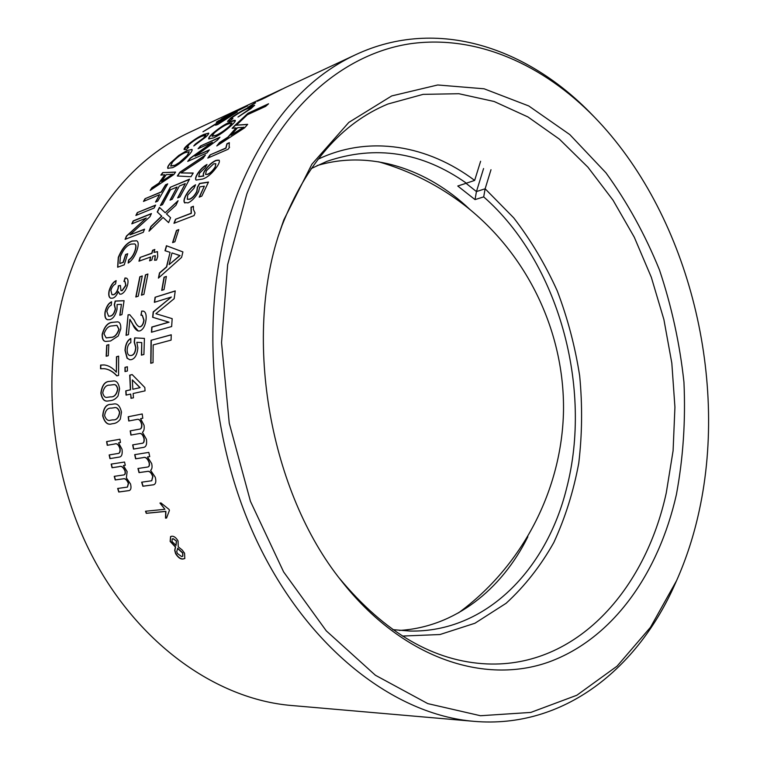<?xml version="1.0" encoding="UTF-8"?>
<svg xmlns="http://www.w3.org/2000/svg" width="760" height="760" viewBox="0 0 760 760"><rect width="100%" height="100%" fill="white"/><g stroke="black" fill="none" stroke-linecap="round" stroke-linejoin="round"><path stroke-width="1.14" d="M283.793 219.934L311.875 164.236L348.821 122.407L391.733 95.921L437.712 84.977L484.12 88.796L528.741 105.944L569.8 134.586L605.919 172.786C627.275 202.245 645.126 234.621 659.471 269.933C671.65 306.337 679.801 343.738 683.943 382.128C685.71 420.546 683.192 458.005 676.409 494.513C658.739 572.831 613.187 638.685 548.663 662.074C484.395 684.969 402.202 658.587 341.164 580.564C270.123 492.204 243.133 339.824 279.49 232.436L283.793 219.934M339.463 578.35C384.997 633.08 434.207 661.599 487.103 663.926C576.441 667.66 645.135 590.13 666.264 492.917L673.094 450.727L674.928 407.16L671.821 363.137L663.898 319.551L651.32 277.276L634.286 237.206L613.044 200.212L587.945 167.219L559.389 139.137L527.906 116.926L494.133 101.488L458.878 93.718L423.101 94.363L387.923 104.015C341.677 123.205 306.365 163.704 281.998 225.53L278.654 235.096M246.781 194.047L227.658 264.613L221.54 342.599L229.254 423.225L250.448 501.325L283.613 571.909L326.268 630.847L375.402 675.25L427.794 703.617L480.453 715.73L530.803 712.424L576.831 695.257L617.044 666.178L650.484 627.294L676.552 580.697C686.375 558.6 693.947 535.202 699.267 510.492C728.697 375.183 687.097 212.534 594.434 117.106C543.343 64.828 477.233 34.618 410.894 43.653C344.926 53.228 281.048 105.763 246.781 194.047M676.552 580.697L675.089 583.965C637.811 668.619 563.73 728.992 474.135 721.354C395.029 714.961 307.686 648.878 256.5 540.179C205.409 431.623 199.072 291.792 238.079 192.023C266.123 123.804 305.434 77.976 356.012 54.539C437.532 16.587 527.839 47.842 591.936 114.532L594.434 117.106M356.012 54.539L285.313 87.581L261.81 99.361L257.137 101.279L267.786 95.779L189.839 132.211C141.607 154.707 104.072 195.567 77.235 254.79C39.795 341.259 43.833 459.03 89.462 550.658C135.214 642.371 215.726 699.228 291.394 705.489L474.135 721.354M151.05 340.299L171.256 334.77L171.085 340.119L153.159 344.926L153.035 362.691L150.746 363.27L151.05 340.299L171.247 334.865M155.078 297.274L175.237 290.899L174.182 298.661L155.895 313.709L172.178 318.649L171.646 326.543L151.458 332.234L151.8 327.037L168.825 322.154L152.627 317.272L153.188 311.904L171.37 297.036L154.356 302.328L155.078 297.274L175.218 291.042M164.055 277.201L166.373 276.431L164.027 289.626L161.709 290.367L164.055 277.201L166.335 276.592M166.43 245.737L182.913 251.911L181.573 257.412L158.412 278.113L159.486 272.916L166.468 266.893L170.059 252.329L164.996 250.705L166.43 245.737L182.913 251.93M176.463 230.46L178.78 229.596L174.895 241.775L172.586 242.611L176.463 230.46L178.704 229.805M125.58 254.524L127.699 253.735L124.241 264.841L117.629 267.226L118.284 257.412C122.008 248.453 126.587 242.972 132.041 240.986L136.677 240.768C138.586 241.917 138.7 245.09 137 250.287C134.891 256.386 131.945 260.642 128.155 263.055L128.668 259.901C131.366 258.115 133.456 255.075 134.938 250.781C136.163 247 136.068 244.71 134.662 243.903L130.939 244.131C126.796 245.442 123.291 249.546 120.431 256.443L119.804 263.492L123.111 262.295L125.58 254.524L127.632 253.935M116.156 280.63L115.567 283.964C113.459 284.933 111.9 287.062 110.884 290.329L111.967 294.719L113.449 294.652C115.482 293.93 117.03 291.735 118.094 288.069L118.37 285.769L120.412 285.475L120.973 290.615L122.046 290.567L125.732 285.294L124.991 281.58L123.956 281.476L125.01 277.951L126.483 278.16C127.993 278.873 128.393 281 127.67 284.553C126.236 289.731 124.089 292.923 121.229 294.11L119.738 294.158L118.275 291.555C116.745 295.355 114.912 297.549 112.784 298.129L110.694 298.214C108.861 297.407 108.309 294.966 109.05 290.899C110.656 285.494 113.021 282.074 116.156 280.63M111.606 301.796L111.207 305.244C109.231 306.033 107.778 308.132 106.856 311.552L108.528 316.169L110.343 316.055C112.622 315.476 114.266 313.12 115.263 308.978L114.275 304.665L115.168 301.055L124.08 300.675L121.942 314.611L119.785 315.276L121.419 304.351L117.106 304.513L117.002 309.377C115.529 315.267 113.183 318.677 109.962 319.608L107.635 319.713C105.383 319.162 104.51 316.644 104.994 312.18C106.286 306.603 108.49 303.145 111.606 301.796M112.376 322.325L117.61 321.851C119.909 322.135 120.963 324.472 120.773 328.871L118.256 335.967L110.57 340.993L105.773 341.44C103.255 341.325 102.039 338.95 102.153 334.315C104.357 326.572 107.768 322.572 112.376 322.325L117.714 321.879M106.713 345.23L108.822 344.641L108.271 355.709L106.162 356.269L106.713 345.23L108.822 344.736M116.479 356.734L118.636 356.155L118.588 375.449L116.812 375.877C112.831 371.507 108.537 369.103 103.92 368.676L100.548 368.762L100.605 365.075L103.977 364.923C108.452 365.36 112.575 367.783 116.356 372.21L116.479 356.734L118.636 356.24M109.715 381.397L113.297 380.988C116.584 380.532 118.674 383.154 119.576 388.835L118.028 395.998C115.871 398.772 113.439 400.32 110.741 400.624L108.1 400.976C104.386 401.784 101.973 399.171 100.852 393.119C101.954 385.234 104.909 381.32 109.715 381.397L113.401 380.988M111.045 404.387L113.496 404.054C117.315 403.123 119.975 405.802 121.477 412.072L120.308 419.178C118.275 421.895 115.89 423.377 113.164 423.624L111.805 423.833C107.635 425.229 104.605 422.588 102.704 415.91C103.37 408.044 106.153 404.197 111.045 404.387L113.601 404.044M106.59 441.608L119.89 439.242L120.469 442.51L118.55 442.852L122.008 449.217C122.655 454.29 121.666 456.921 119.035 457.121L109.934 458.612L109.155 454.955L117.695 453.53C119.462 453.539 120.203 451.953 119.928 448.77C118.645 444.685 116.822 443.118 114.465 444.039L107.255 445.293L106.59 441.608L119.89 439.242M111.178 464.094L124.535 462.042L125.295 465.281L123.395 465.566L127.129 471.608L126.378 477.84L130.52 483.949C131.461 487.778 130.986 489.991 129.105 490.599L118.75 492.024L117.667 488.461L127.376 487.103L128.345 483.398C126.853 479.769 125.058 478.268 122.949 478.895L115.216 479.949L114.237 476.339L123.642 474.962C124.944 474.791 125.4 473.518 125.001 471.133C123.329 467.153 121.305 465.671 118.921 466.706L112.043 467.733L111.178 464.094M178.248 546.839L182.134 549.936L184.575 553.204L184.784 558.505L183.065 559.008C180.548 559.341 178.068 557.564 175.617 553.688L174.695 550.364L175.408 547.01L170.136 541.433L170.582 536.579L171.798 536.218C173.964 536.056 176.044 537.614 178.039 540.901L178.248 546.839M160.958 502.939L169.052 509.418L169.413 510.397L166.564 518.035L165.528 518.13L165.689 511.433L146.272 513.323L145.493 511.242L164.901 509.304L159.942 503.053L160.958 502.939M134.681 454.651L148.808 452.39L149.748 456.617L147.516 456.969L151.648 463.505C152.427 466.849 152.076 469.11 150.613 470.307L155.258 477.204C156.37 481.479 155.828 484.006 153.625 484.785L142.87 486.248L141.664 482.182L151.667 480.766L152.703 476.52C151.23 472.568 149.35 470.887 147.06 471.485L139.013 472.615L137.95 468.492L147.601 467.039C149.074 466.83 149.568 465.367 149.093 462.659C147.468 458.327 145.359 456.674 142.766 457.71L135.612 458.812L134.681 454.651M128.193 416.765L142.225 413.962L142.785 418.256L140.571 418.684L144.048 425.258C144.523 428.668 144.001 431.015 142.462 432.298L146.423 439.27C147.107 444.344 146.1 447.07 143.383 447.431L133.504 449.074L132.667 444.885L141.597 443.365C143.469 443.441 144.267 441.873 143.982 438.653C142.87 434.615 141.16 432.943 138.871 433.637L130.891 435.072L130.197 430.863L139.118 429.21C140.989 429.2 141.825 427.623 141.626 424.469C140.562 420.441 138.909 418.779 136.657 419.491L128.744 421.002L128.193 416.765L142.234 413.981M125.77 390.858L130.387 389.804L129.722 375.155L132.164 374.566L144.818 387.495L145.046 390.858L133.123 393.519L133.456 397.793L131.005 398.325L130.673 394.07L126.055 395.095L125.77 390.858L130.596 389.804L129.941 375.165L132.211 374.613M124.973 367.365L127.385 366.757L127.433 370.984L125.01 371.583L124.973 367.365L127.385 366.833M130.815 338.504L130.825 342.617C128.715 343.577 127.499 345.962 127.157 349.752C127.177 353.352 128.126 355.281 130.007 355.528L131.375 355.423C133.902 354.815 135.337 352.165 135.689 347.481L134.216 342.133L134.691 337.867L144.419 338.38L143.916 354.483L141.417 355.138L141.759 342.57L136.828 342.285L137.873 347.985C137.161 354.683 135.023 358.558 131.47 359.613L129.827 359.755L127.053 358.197L124.991 350.312C125.505 344.062 127.452 340.128 130.815 338.504M146.053 319.561C145.236 325.802 143.174 329.584 139.859 330.923L138.139 330.999C135.907 330.04 134.111 327.854 132.753 324.434L129.884 319.352L128.459 334.637L126.046 335.322L128.107 314.811L129.722 314.706L134.311 320.15C135.641 323.56 137.266 325.774 139.184 326.781L140.173 326.733C142.101 325.945 143.317 323.741 143.811 320.131L142.215 315.219L140.961 315.286L141.692 311.087L143.412 311.135C145.644 311.933 146.518 314.735 146.053 319.561M141.436 295.174L145.454 274.854L147.915 274.008L143.897 294.386L141.436 295.174M135.812 296.989L139.831 276.783L142.262 275.947L138.254 296.21L135.812 296.989M140.059 257.44L151.734 253.213L152.608 250.287L154.831 249.47L153.957 252.405L157.453 251.626L157.7 256.566L156.541 260.062L154.565 260.272L155.258 255.664L152.864 256.205L151.82 260.034L149.596 260.822L150.651 257.003L138.966 261.193L140.059 257.44L151.934 253.317L152.807 250.382L154.764 249.669M195.064 212.895L194.132 215.555L173.954 223.307L175.484 219.298L191.149 213.237L191.016 207.214L193.42 206.273L193.41 209.456L194.968 212.828M165.186 212.724L159.439 207.366L157.244 211.964L161.623 216.106L150.888 226.489L148.998 231.211L163.067 217.455L168.615 222.632L170.582 217.711L166.468 213.921L175.968 205.257L178.106 200.697L165.186 212.724L177.85 201.239M131.185 233.738L129.979 234.85L144.552 229.178L143.298 232.303L125.086 239.352L126.426 236.056L146.262 218.053L131.803 223.848L133.19 220.903L151.439 213.55L149.948 216.743L131.185 233.738M279.214 90.63L282.387 89.015M267.786 95.779L269.287 95.076M255.227 102.743L247.826 107.388L255.683 102.78M232.921 118.588L229.586 121.096L227.516 121.372L230.774 117.999C237.605 113.212 243.931 109.535 249.736 106.96L254.6 105.241L250.962 108.632L237.984 117.03L248.795 109.592L251.133 107.388L246.952 108.889C242.962 110.609 238.393 113.24 233.254 116.784L231.135 118.93L232.921 118.588M230.156 121.875C232.997 120.517 234.716 120.042 235.305 120.451C235.638 120.982 234.517 122.484 231.961 124.934C225.492 130.891 219.364 135.214 213.589 137.883L208.753 138.899C208.335 138.159 209.409 136.534 211.983 134.035C218.31 128.544 224.371 124.488 230.156 121.875L235.353 120.555M200.526 145.968L219.953 137.237L217.36 140.173L195.016 156.208L209.389 149.862L207.071 152.874L187.71 161.386L190.152 158.251L212.353 142.32L198.084 148.703L200.526 145.968L219.583 137.655M179.882 172.207L205.438 155.049L202.977 158.431L181.023 172.928L193.23 173.033L190.978 176.728L177.327 176.006L179.882 172.207L205.038 155.582M170.278 187.283L189.534 179.16L179.911 196.992L177.659 197.904L185.278 183.578L179.303 186.086L172.244 199.243L170.031 200.155L177.08 187.017L170.468 189.781L162.516 204.659L160.341 205.552L170.278 187.283L189.364 179.464M137.341 212.591L155.61 205.105L154.137 208.022L135.879 215.45L137.341 212.591L155.477 205.371M145.065 198.692L161.206 191.909L165.528 184.813L167.703 183.882L157.691 201.153L155.515 202.046L159.6 194.664L143.478 201.419L145.065 198.692L161.376 192.052L165.689 184.965L167.513 184.195M162.754 172.577L175.589 172.083L173.859 174.553L150.204 190.389L151.962 187.691L158.821 183.198L164.758 174.752L160.854 175.075L162.754 172.577L175.465 172.244M187.017 150.518L191.995 149.425C192.527 150.09 191.643 151.791 189.325 154.546C183.359 161.025 177.773 165.405 172.548 167.675L167.798 168.255C167.285 167.399 168.15 165.642 170.392 162.982L178.78 155.448L187.017 150.518L192.061 149.52M188.793 147.202L186.285 149.492L184.138 149.549C183.777 149.017 184.67 147.715 186.827 145.635C193.04 140.334 198.74 136.591 203.936 134.397L208.696 133.105C208.981 133.579 207.974 134.928 205.675 137.132L193.762 145.968L195.31 144.105L203.556 138.064L205.741 135.166L201.809 136.268C198.056 137.788 193.791 140.571 189.022 144.6L187.131 147.345L188.793 147.202M218.566 120.716L237.31 111.986L217.768 124.516L215.574 125.191L217.578 123.186L202.948 131.793L224.485 118.379L216.296 122.189L218.566 120.716L235.97 112.86M237.68 109.896L247.019 106.124L221.131 119.092L237.747 110.019M242.402 107.644L243.675 107.065M248.016 113.24L268.565 103.787L265.61 106.381L247.409 114.731L237.728 123.87L235.41 124.925L248.016 113.24L267.928 104.338M235.068 125.267L247.694 124.326L244.625 127.823L216.79 145.939L219.545 142.5L227.876 137.161L236.065 127.88L232.094 128.316L235.068 125.267L247.513 124.526M207.803 158.08L210.035 154.916L225.825 148.029L226.927 143.735L229.349 142.661L229.083 146.898L229.577 147.174L228.133 149.245L207.803 158.08M207.014 164.454L205.162 167.703L199.576 173.128L198.721 176.643L203.68 175.873C202.825 175.085 203.148 173.375 204.659 170.743C208.107 165.661 211.831 162.222 215.84 160.436L219.032 160.123C219.802 160.968 219.336 162.83 217.645 165.699C212.733 172.919 207.708 177.375 202.587 179.066L196.07 180.072C195.092 179.132 195.529 177.08 197.381 173.926C200.155 169.584 203.366 166.43 207.014 164.454M195.595 184.775L193.961 188.318L187.739 195.073L187.264 199.262L189.601 199.111C192.356 197.951 194.74 195.386 196.745 191.425L197.391 187.207L199.538 183.435L208.496 182.058L201.818 196.108L199.186 197.163L204.335 186.181L199.785 186.865L198.597 191.52C195.519 197.277 191.995 201.067 188.024 202.891L184.366 202.473C183.616 201.191 183.977 199.034 185.459 195.985C188.223 190.712 191.596 186.979 195.595 184.775M215.973 160.559L217.312 160.132M150.955 363.213L151.268 340.328M151.677 332.167L152.009 327.085L169.043 322.202L152.845 317.319L153.397 311.961L171.37 297.036M154.593 302.252L155.287 297.341M161.946 290.291L164.264 277.276M158.678 277.865L159.695 273.001L166.677 266.978L170.059 252.329M165.205 250.772L166.63 245.841M169.119 264.632L180.072 255.578L171.988 252.938L169.119 264.632L179.864 255.483M177.612 254.97L176.681 254.448M172.843 242.516L176.662 230.575M175.484 219.298L191.339 213.361L191.207 207.347L193.41 206.482M174.23 223.202L175.674 219.431M187.359 199.329L189.791 199.253C192.536 198.094 194.921 195.529 196.935 191.567L197.571 187.35L199.718 183.578L208.401 182.248M199.49 197.039L204.335 186.181M184.908 203.034L184.556 202.607C183.796 201.333 184.157 199.177 185.639 196.127C188.309 191.016 191.577 187.35 195.443 185.098M198.825 176.719L203.861 176.025C203.005 175.237 203.328 173.527 204.829 170.895C208.268 165.822 212.002 162.393 216.001 160.597L219.118 160.218M196.166 180.139C195.291 179.16 195.757 177.147 197.552 174.078C200.212 169.907 203.291 166.829 206.796 164.834M205.637 174.477L207.803 174.373C210.444 173.223 212.885 170.895 215.127 167.399L215.859 163.761M215.127 167.399L215.773 163.675L213.579 163.865L206.359 170.81L205.542 174.41L207.623 174.22C210.263 173.071 212.705 170.753 214.947 167.248M210.035 154.916L225.986 148.2L227.078 143.906L229.235 142.956M208.202 157.909L210.197 155.088M217.398 145.54L219.707 142.671L228.028 137.341L236.065 127.88M232.456 128.269L235.21 125.457M231.021 135.166L243.903 127.319L237.585 127.718L231.021 135.166L243.76 127.139M236.008 124.65L248.149 113.43M254.676 101.906L256.899 100.871M245.556 106.181L249.574 104.291M231.648 113.781L233.947 112.461M238.849 109.611L239.609 109.269M243.58 107.53L245.841 106.552M246.221 106.514L247.494 105.849M234.023 112.585L246.164 106.409L233.938 112.442M215.697 125.248L217.578 123.186M204.402 130.948L224.485 118.379M217.683 121.543L218.671 120.906M218.737 123.215L220.086 123.034L232.921 114.703L226.679 117.363L221.388 120.982L218.737 123.215L219.972 122.844L232.807 114.513M184.214 149.634L186.96 145.816C193.163 140.514 198.873 136.772 204.07 134.577L208.743 133.209M194.303 145.654L203.689 138.244L205.78 135.27M187.216 147.411L188.442 147.525M168.017 168.501L167.95 168.416C167.438 167.561 168.302 165.803 170.544 163.143L178.923 155.619L187.159 150.698M170.753 166.079L174.619 165.442L179.588 162.611L187.264 155.714L189.192 151.81M174.619 165.442L179.436 162.441L187.112 155.543L189.126 151.715L185.003 152.684C181.089 154.337 176.938 157.443 172.53 162.013L170.667 166.003L174.468 165.281M150.67 190.076L152.133 187.843L158.982 183.35L164.758 174.752M161.148 175.056L162.906 172.739M161.528 181.431L172.928 174.316L166.307 174.629L161.528 181.431L172.776 174.154M155.838 201.913L159.6 194.664M143.811 201.276L145.236 198.835M136.182 215.327L137.522 212.724M129.979 234.85L144.457 229.406M125.362 239.238L126.616 236.17L146.262 218.053M132.097 223.725L133.37 221.027L151.316 213.807M117.79 267.168L118.474 257.517C122.198 248.558 126.787 243.086 132.23 241.1L136.772 240.825M128.393 262.894L128.868 260.005C131.566 258.219 133.655 255.179 135.128 250.885C136.353 247.114 136.258 244.824 134.862 244.017L134.757 243.969M119.804 263.492L123.31 262.39L125.77 254.628M112.072 294.756L113.658 294.728C115.691 293.997 117.239 291.802 118.294 288.144L118.579 285.845L120.384 285.589M121.078 290.643L122.246 290.643L125.941 285.38L125.086 281.627M124.184 281.466L125.219 278.036L126.578 278.207M119.852 294.196L118.275 291.555M110.798 298.252C109.031 297.369 108.519 294.947 109.25 290.976C110.808 285.722 113.097 282.34 116.118 280.839M108.632 316.198L110.552 316.113C112.831 315.542 114.465 313.177 115.472 309.035L114.484 304.731L115.377 301.122L124.06 300.751M120.013 315.21L121.419 304.351M107.739 319.741C105.554 319.124 104.709 316.625 105.203 312.236C106.447 306.802 108.576 303.382 111.587 301.976M105.877 341.459C103.407 341.287 102.239 338.922 102.362 334.362C104.566 326.619 107.977 322.63 112.585 322.382M106.295 337.915L111.064 337.373C114.504 337.459 117.173 334.78 119.073 329.337L116.964 325.375M111.064 337.373L110.855 337.326C114.294 337.411 116.964 334.733 118.864 329.289L116.859 325.346L111.967 325.945C108.566 325.926 105.906 328.567 103.996 333.877L106.191 337.896L110.855 337.326M106.371 356.212L106.922 345.268M116.983 375.839C113.021 371.507 108.737 369.123 104.129 368.695L104.025 368.685M100.766 368.742L100.814 365.094L104.082 364.942M116.356 372.21L116.688 356.763M108.205 400.966C104.528 401.726 102.153 399.114 101.07 393.129C102.163 385.244 105.118 381.33 109.924 381.406M107.445 397.29L110.684 396.862C114.304 397.204 116.698 394.63 117.847 389.13C117.04 385.757 115.662 384.275 113.705 384.674L113.601 384.674M110.684 396.862L110.475 396.872C114.095 397.214 116.479 394.63 117.638 389.13C116.831 385.748 115.453 384.265 113.496 384.674L109.848 385.139C106.276 384.873 103.892 387.429 102.723 392.806C103.635 396.368 105.174 397.869 107.331 397.29L110.475 396.872M111.91 423.823C107.749 425.153 104.747 422.503 102.913 415.891C103.588 408.034 106.362 404.197 111.254 404.377M110.798 420.156L112.898 419.852C116.593 420.28 118.873 417.762 119.738 412.3C118.465 408.471 116.622 406.961 114.209 407.759L114.114 407.759M112.898 419.852L112.689 419.872C116.385 420.299 118.664 417.781 119.529 412.319C118.246 408.481 116.403 406.97 114 407.769L111.397 408.139C107.739 407.787 105.469 410.286 104.585 415.625C106.067 419.672 108.1 421.183 110.694 420.175L112.689 419.872M120.469 442.51L118.55 442.852M119.111 457.102L110.143 458.565L109.354 454.917M117.781 453.511L117.904 453.492C119.671 453.492 120.412 451.905 120.127 448.723C118.835 444.647 117.021 443.07 114.674 444.001L107.454 445.255L106.799 441.57M125.295 465.253L123.395 465.566M129.2 490.561L118.949 491.948L117.876 488.433M127.452 487.075L128.544 483.322C127.053 479.693 125.257 478.202 123.148 478.828L115.415 479.883L114.447 476.311M123.737 474.924L123.842 474.895C125.143 474.734 125.6 473.452 125.2 471.067C123.538 467.096 121.514 465.623 119.13 466.649L112.243 467.675L111.378 464.065M184.87 558.438L183.245 558.875C180.728 559.208 178.239 557.441 175.788 553.565L174.876 550.24L175.589 546.896L170.316 541.319L170.677 536.522M173.147 538.64L172.225 538.964L171.978 541.471L176.054 545.404L176.482 541.034L173.147 538.64L172.32 538.916M182.809 556.197L182.827 552.938L177.716 548.292L176.748 551.503L177.308 553.432L181.668 556.577L182.714 556.272L182.647 553.061L177.536 548.416M176.482 541.034L172.966 538.755M176.054 545.404L176.301 541.149M166.573 517.95L165.718 518.025L165.88 511.337L146.461 513.228L145.711 511.214M164.901 509.304L160.18 503.025M149.748 456.599L147.516 456.969M153.729 484.747L143.07 486.172L141.882 482.153M151.762 480.728L152.912 476.453C151.42 472.501 149.54 470.82 147.259 471.418L139.222 472.549L138.159 468.454M147.696 467.01L147.81 466.982C149.283 466.763 149.777 465.31 149.302 462.602C147.659 458.28 145.549 456.627 142.965 457.653L135.821 458.764L134.891 454.613M143.469 447.412L133.713 449.027L132.876 444.847M141.683 443.346L141.806 443.317C143.678 443.394 144.476 441.826 144.191 438.615C143.07 434.577 141.36 432.905 139.08 433.599L139.08 433.599M131.1 435.034L130.406 430.825L139.336 429.172C141.198 429.172 142.034 427.595 141.835 424.441C140.799 420.432 139.137 418.769 136.866 419.463L136.866 419.463M128.953 420.954L128.411 416.746M131.214 398.278L130.673 394.07M126.264 395.048L125.98 390.858M132.829 389.253L140.115 387.638L132.344 379.915L132.829 389.253L140.115 387.638M139.906 387.638L132.344 379.915M125.229 371.535L125.181 367.384M130.112 355.537L131.594 355.442C134.111 354.844 135.555 352.194 135.907 347.51L134.434 342.171L134.909 337.905L144.419 338.409M141.636 355.081L141.759 342.57M129.827 359.746L127.271 358.216L125.2 350.351C125.704 344.242 127.575 340.337 130.815 338.647M138.225 331.008L132.753 324.434M141.189 315.238L141.692 311.087M141.901 311.144L143.516 311.173M139.28 326.8L140.391 326.781C142.31 325.992 143.526 323.788 144.02 320.188L143.811 320.131M144.02 320.188L142.32 315.248M126.264 335.264L128.107 314.811M128.316 314.868L129.884 314.754M132.962 324.482L129.884 319.352M145.454 274.854L147.877 274.18M141.664 295.108L145.654 274.94M139.831 276.783L142.225 276.117M136.049 296.913L140.04 276.858M153.957 252.405L157.548 251.674M154.812 260.243L155.344 255.721M149.853 260.727L150.651 257.003M139.222 261.098L140.258 257.545M168.634 222.594L163.067 217.455M149.387 230.831L151.069 226.613L161.804 216.23L157.424 212.097L159.609 207.527M177.973 197.78L185.278 183.578M170.344 200.023L177.08 187.017M160.655 205.418L170.449 187.425M181.023 172.928L193.135 173.185M177.583 176.016L180.044 172.368M195.016 156.208L209.095 150.233M188.138 161.196L190.304 158.422L212.353 142.32M198.578 148.485L200.668 146.138M208.829 138.975C208.591 138.168 209.684 136.582 212.116 134.216C218.443 128.725 224.504 124.678 230.28 122.066M212.154 136.306L216.258 135.432C220.391 133.627 224.903 130.54 229.795 126.179L231.942 122.977M216.258 135.432L216.115 135.251C220.248 133.446 224.76 130.359 229.662 125.989L231.905 122.864L227.468 124.212C223.392 125.989 218.965 128.924 214.206 133.019L212.068 136.22L216.115 135.251M227.611 121.448L230.898 118.199C237.728 113.401 244.045 109.725 249.85 107.15L254.609 105.383M238.802 116.584L248.919 109.791L251.133 107.388M231.135 118.93L232.332 119.025M249.27 106.713L255.331 102.942M257.555 101.194L260.794 99.408M281.969 89.148L263.511 97.869L260.889 99.588L265.164 97.755M264.822 97.916L279.176 90.554M260.784 99.389L264.717 97.717M317.024 165.604C370.139 149.654 427.101 168.72 469.88 209.465M392.815 629.65L410.039 631.047C485.963 632.586 546.516 569.591 566.514 488.642C592.952 387.742 558.572 262.428 483.692 196.887L475.038 199.605L457.767 186.019L466.393 183.189C422.199 152.009 375.677 144.742 326.838 161.367L311.135 168.596M527.858 536.74C501.676 589.703 454.727 627.171 399.37 630.439M466.022 183.302L476.444 191.567L485.137 188.793L490.998 169.698M485.137 188.784L513.684 217.816C530.746 239.989 545.271 264.337 557.251 290.88C567.663 318.298 575.139 346.636 579.681 375.896C582.492 405.327 582.188 434.406 578.759 463.134C573.543 491.292 565.231 517.75 553.822 542.497C540.692 565.896 524.799 586.15 506.141 603.269L474.952 623.238L439.974 634.533L402.401 636.063M317.946 159.277C369.559 134.615 428.137 145.426 474.648 180.424L480.615 161.272M474.648 180.424L466.393 183.189M476.453 191.558L483.578 168.53M475.038 199.605L476.444 191.567M485.137 188.793L483.692 196.887M458.536 612.855C522.5 566.029 562.039 489.554 563.502 410.808C564.547 332.044 527.516 254.552 465.329 205.836C439.289 185.649 410.39 170.971 378.632 161.794"/></g></svg>
